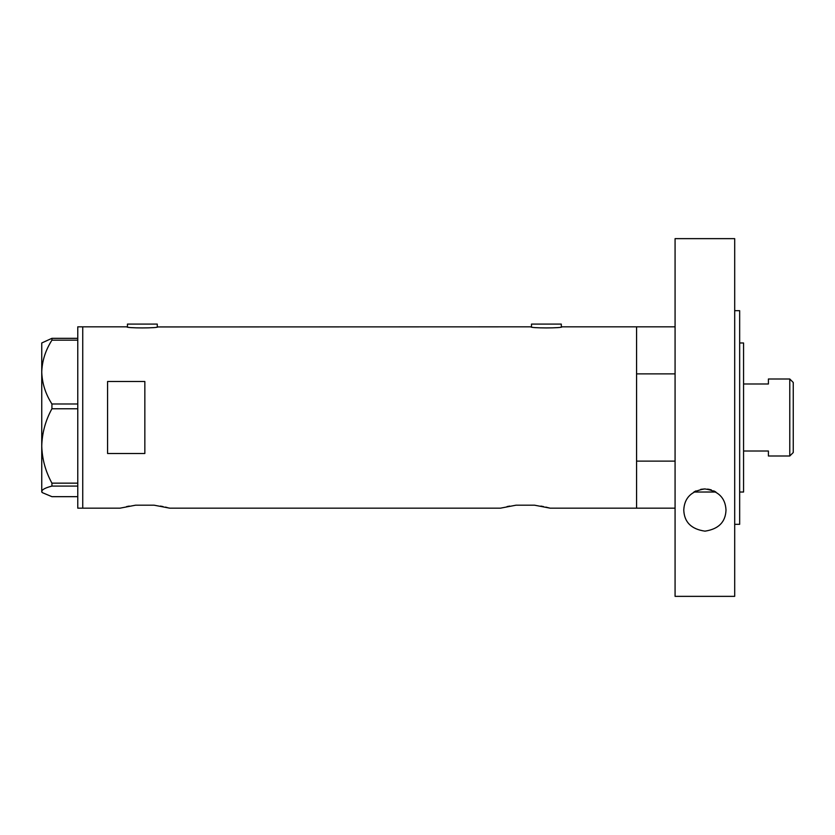 <?xml version="1.0" encoding="UTF-8"?>
<svg xmlns="http://www.w3.org/2000/svg" width="835" height="835" viewBox="0 0 835 835"><rect width="100%" height="100%" fill="white"/><g stroke="black" fill="none" stroke-linecap="round" stroke-linejoin="round"><path stroke-width="1.25" d="M157.888 326.829C158.848 328.28 125.866 328.28 126.836 326.829L127.452 326.934L127.452 324.095L157.262 324.095L157.262 326.934L530.872 326.829C529.912 328.28 562.884 328.28 561.924 326.829L561.308 326.934L561.308 324.095L531.498 324.095L531.498 326.934L530.872 326.829M675.077 508.171L550.129 508.171L534.525 505.185L516.04 505.185L534.525 505.185L516.04 505.185L500.447 508.171L169.682 508.171L154.078 505.185L135.604 505.185L154.078 505.185L135.604 505.185L120 508.171L82.738 508.171L82.738 326.829L82.738 508.171L77.77 508.171L77.77 326.829L126.836 326.829M144.841 381.501L107.579 381.501L107.579 453.499L144.841 453.499L144.841 381.501M675.077 461.118L636.573 461.118L636.573 508.171L636.573 326.829L561.924 326.829M540.892 506.083L543.533 506.594M545.84 507.095L550.129 508.171M507.064 506.584L509.726 506.083M160.445 506.083L163.086 506.594M165.403 507.095L167.24 507.534M168.597 507.878L169.682 508.171M126.617 506.584L129.279 506.083M51.927 403.983C45.528 394.016 42.136 383.38 41.75 372.076C42.094 360.929 45.487 350.293 51.927 340.169L51.927 338.332L41.75 342.976L41.75 445.953C42.115 432.874 45.508 420.475 51.927 408.764L51.927 403.983L77.77 403.983M77.77 340.169L51.927 340.169M51.927 338.332L77.77 338.332M77.77 496.668L51.927 496.668L42.397 492.671L41.75 491.377C42.094 489.529 45.487 487.765 51.927 486.085L51.927 483.152C45.497 471.399 42.105 458.999 41.75 445.953L41.75 492.024L42.397 492.671M77.77 486.085L51.927 486.085M51.927 483.152L77.77 483.152M77.77 408.764L51.927 408.764M739.664 342.976L743.567 342.976L743.567 492.024L739.664 492.024M715.877 492.013L693.875 492.024M675.077 326.829L636.573 326.829L636.573 373.882L675.077 373.882M789.774 378.996L793.25 382.472L793.25 452.528L789.774 456.004L789.774 378.996L768.409 378.996L768.409 383.996L743.567 383.996M789.774 456.004L768.409 456.004L768.409 451.004L743.567 451.004M715.616 491.857L713.674 490.844M711.368 489.947L710.282 489.623M709.541 489.446L707.6 489.101M704.855 488.924L700.805 489.331M696.035 490.876L694.156 491.857M683.771 510.039C684.356 497.942 691.37 490.907 704.813 488.924C718.33 490.823 725.385 497.858 726.001 510.039C725.573 522.073 718.549 529.108 704.949 531.154C691.286 529.171 684.23 522.136 683.771 510.039M734.696 310.683L739.664 310.683L739.664 524.317L734.696 524.317M734.696 596.357L675.077 596.357L675.077 238.643L734.696 238.643L734.696 596.357"/></g></svg>
